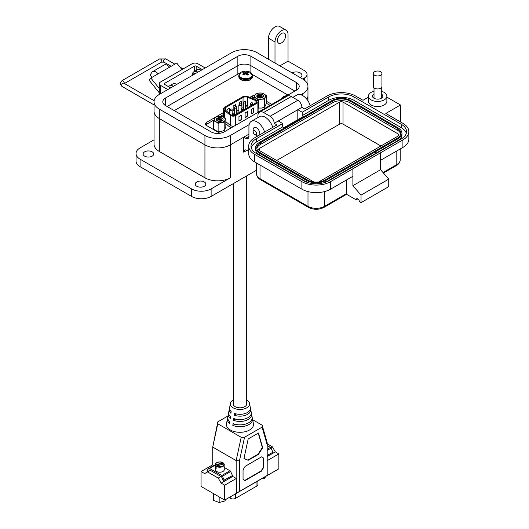<?xml version="1.0" encoding="UTF-8"?>
<svg xmlns="http://www.w3.org/2000/svg" width="529" height="529" viewBox="0 0 529 529"><rect width="100%" height="100%" fill="white"/><g stroke="black" fill="none" stroke-linecap="round" stroke-linejoin="round"><path stroke-width="0.79" d="M152.14 151.836A5.303 3.062 0 0 0 146.368 151.175A5.303 3.062 0 0 0 143.095 154.005A5.303 3.062 0 0 0 144.648 156.167A5.303 3.062 0 0 0 150.421 156.829A5.303 3.062 0 0 0 153.694 154.005A5.303 3.062 0 0 0 152.14 151.836M204.287 181.943A5.303 3.062 0 0 0 198.507 181.282A5.303 3.062 0 0 0 195.234 184.105A5.303 3.062 0 0 0 196.788 186.268A5.303 3.062 0 0 0 202.567 186.935A5.303 3.062 0 0 0 205.834 184.105A5.303 3.062 0 0 0 204.287 181.943M292.107 72.909A5.759 3.326 180 0 1 300.26 72.909A5.759 3.326 180 0 1 301.947 75.263A5.759 3.326 180 0 1 300.26 77.611M281.521 33.492A5.759 3.326 -60 0 1 284.397 33.208A5.759 3.326 -60 0 1 285.283 37.824A5.759 3.326 -60 0 1 281.521 42.902A5.759 3.326 -60 0 1 278.638 43.186A5.759 3.326 -60 0 1 277.758 38.571A5.759 3.326 -60 0 1 281.521 33.492M264.599 132.065A11.519 6.652 -120 0 0 257.074 121.921A11.519 6.652 -120 0 0 251.315 121.353A11.519 6.652 -120 0 0 248.928 126.629L248.928 136.409A4.609 2.658 60 0 1 247.975 138.519A4.609 2.658 60 0 1 245.674 138.294L248.928 136.409M272.746 127.363A11.519 6.652 -120 0 0 265.227 117.22A11.519 6.652 -120 0 0 259.461 116.651L251.315 121.353M310.225 105.727A11.519 6.652 -120 0 0 302.7 95.584A11.519 6.652 -120 0 0 296.941 95.008L292.808 97.396M243.717 152.213A4.609 2.658 60 0 1 244.669 150.104A4.609 2.658 60 0 1 246.977 150.335L243.717 152.213L243.717 137.163L230.353 144.88L230.353 177.804L211.124 188.906A13.827 7.981 180 0 1 191.571 188.906L140.086 159.176A13.827 7.981 180 0 1 136.032 153.529L136.032 161.061A13.827 7.981 0 0 0 140.086 166.701L191.571 196.431A13.827 7.981 0 0 0 211.124 196.431L256.605 170.173M136.032 153.529A13.827 7.981 180 0 1 140.086 147.889L154.045 139.828M268.481 59.268L268.481 38.194A9.218 5.323 120 0 1 272.508 28.916A9.218 5.323 120 0 1 279.61 26.45L286.129 30.213A9.218 5.323 120 0 1 288.034 34.431L288.034 61.152L304.334 70.555A9.218 5.323 0 0 1 307.032 74.318L307.032 83.06M230.353 177.804A17.973 10.375 180 0 1 204.935 177.804L159.308 151.466A17.973 10.375 180 0 1 154.045 144.126L154.045 111.196A17.973 10.375 0 0 0 159.308 118.536L204.935 144.88A17.973 10.375 0 0 0 230.353 144.88L248.928 134.154M243.717 137.163L245.674 138.294M300.862 94.764L302.7 93.699A17.973 10.375 0 0 0 307.964 86.359L307.964 95.769A17.973 10.375 0 0 1 306.88 99.326A17.973 10.375 0 0 0 307.964 95.769L307.964 100.847M307.964 86.359A17.973 10.375 0 0 0 302.7 79.026L304.334 78.087A9.218 5.323 0 0 0 307.032 74.318M288.034 61.152L279.887 65.854M286.129 30.213A9.218 5.323 120 0 0 279.028 32.686A9.218 5.323 120 0 0 275.001 41.956L275.001 63.03M246.977 150.335L248.696 151.327M173.486 86.267A8.067 4.655 -120 0 0 169.452 85.87A8.067 4.655 -120 0 0 168.566 86.683M176.746 84.389A8.067 4.655 -120 0 0 172.712 83.985L169.452 85.87M197.925 72.156A8.067 4.655 -120 0 0 193.898 71.759A8.067 4.655 -120 0 0 192.225 75.449M201.185 70.278A8.067 4.655 -120 0 0 197.152 69.874L193.898 71.759M237.852 73.888L237.852 65.669L167.131 106.494L237.852 65.669A9.218 5.323 180 0 1 250.885 65.669L294.878 91.067L250.885 65.669L250.885 72.652M302.7 79.026L257.074 52.682A17.973 10.375 0 0 0 231.656 52.682L159.308 94.453A17.973 10.375 0 0 0 154.045 101.793A17.973 10.375 0 0 0 159.308 109.126L204.935 135.47A17.973 10.375 0 0 0 230.353 135.47L249.139 124.626M165.504 105.555A9.218 5.323 180 0 1 162.806 101.793A9.218 5.323 180 0 1 165.504 98.03L237.852 56.259A9.218 5.323 180 0 1 250.885 56.259L296.511 82.597A9.218 5.323 180 0 1 299.209 86.359A9.218 5.323 180 0 1 296.511 90.128L224.164 131.893A9.218 5.323 180 0 1 211.124 131.893L165.504 105.555L165.504 98.03M154.045 101.793L154.045 111.196A17.973 10.375 0 0 0 159.308 118.536L204.935 144.88A17.973 10.375 0 0 0 230.353 144.88L230.353 135.47M237.852 56.259L237.852 65.669A9.218 5.323 180 0 1 250.885 65.669L250.885 56.259M159.302 92.853L149.224 80.315L150.838 78.014L158.032 73.862A6.262 3.617 -120 0 0 152.689 71.594A6.262 3.617 -120 0 0 151.988 72.242L150.157 74.847L152.114 77.28M181.989 69.61L176.732 63.07L169.538 67.223A6.262 3.617 -120 0 0 164.195 64.948L152.689 71.594M154.785 75.726A1.686 0.972 60 0 1 154.977 75.554A1.686 0.972 60 0 1 155.242 75.475L154.779 75.746M159.302 88.541L150.838 78.014M194.546 71.382L194.546 66.099L164.552 83.417A1.164 0.668 0 0 0 164.208 83.893A1.164 0.668 0 0 0 164.552 84.369L170.662 87.9M205.186 67.97L197.886 63.758A4.067 2.347 0 0 0 192.133 63.758L160.492 82.021A4.067 2.347 0 0 0 159.302 83.688A4.067 2.347 0 0 0 160.492 85.348L167.786 89.56M194.546 66.099A1.164 0.668 180 0 1 196.193 66.099L202.309 69.63M195.188 73.736A6.381 3.683 -120 0 0 193.422 73.981A6.381 3.683 -120 0 0 192.331 75.389M195.551 73.531A6.381 3.683 -120 0 0 193.786 73.769A6.381 3.683 -120 0 0 193.607 73.881M253.146 131.668A2.361 1.362 60 0 1 254.819 130.703A2.361 1.362 60 0 1 256.492 133.599A2.361 1.362 60 0 1 254.819 134.564A2.361 1.362 60 0 1 253.146 131.668L253.146 129.737A4.728 2.731 60 0 1 254.125 127.575A4.728 2.731 60 0 1 256.492 127.806A4.728 2.731 60 0 1 259.554 134.981M257.821 135.979A4.728 2.731 60 0 1 256.492 135.53L254.819 134.564L256.492 135.53M368.435 96.146L368.435 101.224A9.218 5.323 0 0 0 371.14 104.987A9.218 5.323 0 0 0 381.184 106.144A9.218 5.323 0 0 0 386.871 101.224L386.871 96.146A9.218 5.323 180 0 1 381.184 101.065A9.218 5.323 180 0 1 371.14 99.908A9.218 5.323 180 0 1 368.435 96.146A9.218 5.323 180 0 1 374.016 91.259M381.297 91.259A9.218 5.323 180 0 1 384.173 92.383A9.218 5.323 180 0 1 386.871 96.146M374.016 94.017A5.184 2.995 0 0 0 373.99 94.03A5.184 2.995 0 0 0 372.469 96.146A5.184 2.995 0 0 0 375.669 98.91A5.184 2.995 0 0 0 381.323 98.262A5.184 2.995 0 0 0 382.844 96.146A5.184 2.995 0 0 0 381.297 94.017M276.627 160.492L339.611 124.13A2.42 1.395 180 0 1 343.03 124.13L380.92 146.004M313.862 181.996L259.276 150.474A2.42 1.395 180 0 1 258.569 149.489A2.42 1.395 180 0 1 259.276 148.504L339.611 102.117A2.42 1.395 180 0 1 343.03 102.117L398.271 134.009A2.42 1.395 180 0 1 398.985 135.001A2.42 1.395 180 0 1 398.271 135.986L318.59 181.996M400.698 134.154A12.213 7.049 0 0 0 397.206 130.015L349.953 102.732A12.213 7.049 0 0 0 332.681 102.732L260.334 144.503A12.213 7.049 0 0 0 256.849 148.642M349.953 101.039A12.213 7.049 0 0 0 332.681 101.039L260.334 142.81A12.213 7.049 0 0 0 256.757 147.796A12.213 7.049 0 0 0 260.334 152.782L307.587 180.058A12.213 7.049 0 0 0 324.859 180.058L397.206 138.294A12.213 7.049 0 0 0 400.784 133.308A12.213 7.049 0 0 0 397.206 128.322L349.953 101.039L349.953 102.732M350.773 100.57A13.364 7.717 0 0 0 331.868 100.57L259.521 142.334A13.364 7.717 0 0 0 255.606 147.796A13.364 7.717 0 0 0 259.521 153.251L306.774 180.528A13.364 7.717 0 0 0 325.679 180.528L398.026 138.763A13.364 7.717 0 0 0 401.941 133.308A13.364 7.717 0 0 0 398.026 127.846L350.773 100.57M348.003 167.647L348.003 169.34L398.026 140.456A13.364 7.717 0 0 0 401.941 135.001L401.941 133.308M375.702 153.344L375.702 151.651M348.003 167.64L348.003 169.34L325.752 182.181M255.606 147.796L255.606 149.489A13.364 7.717 0 0 0 259.521 154.944L306.701 182.181M406.305 133.308A17.973 10.375 0 0 0 401.286 127.661L354.027 100.378A17.973 10.375 0 0 0 328.608 100.378L302.211 115.62L303.514 116.373L283.961 127.661L282.658 126.907L256.261 142.149A17.973 10.375 0 0 0 251.242 147.796M378.962 151.843L401.286 138.948A17.973 10.375 0 0 0 406.55 131.615A17.973 10.375 0 0 0 401.286 124.275L354.027 96.992A17.973 10.375 0 0 0 328.608 96.992L302.211 112.234L302.211 115.62M282.658 126.907L282.658 123.647L256.261 138.763A17.973 10.375 0 0 0 250.997 146.097A17.973 10.375 0 0 0 256.261 153.436L303.514 180.72A17.973 10.375 0 0 0 328.939 180.72L378.962 151.836M386.871 97.138L400.466 104.987L385.806 113.457L402.913 123.336A20.281 11.711 180 0 1 408.851 131.615A20.281 11.711 180 0 1 402.913 139.887L330.565 181.659A20.281 11.711 180 0 1 301.887 181.659L254.634 154.375A20.281 11.711 180 0 1 248.696 146.097A20.281 11.711 180 0 1 254.634 137.818L276.958 124.93L274.187 123.336L278.261 120.982L282.552 123.462L278.585 125.876M302.211 112.234L297.814 109.695L301.887 107.341L304.658 108.941L326.982 96.053A20.281 11.711 180 0 1 355.66 96.053L362.993 100.285L368.435 97.138M297.814 119.666L297.814 109.695L278.261 120.982M301.887 107.341A5.759 3.326 -120 0 0 297.814 100.285L291.3 96.523A8.067 4.655 -120 0 0 287.26 96.126L259.56 112.115A8.067 4.655 -120 0 0 257.894 115.811L257.894 117.557M291.3 96.523L263.594 112.512L270.107 116.274A5.759 3.326 60 0 1 274.187 123.336M248.696 146.097L248.696 153.628A20.281 11.711 0 0 0 254.634 161.907L301.887 189.184A20.281 11.711 0 0 0 330.565 189.184L352.889 176.296L352.889 168.771L352.889 185.705L380.589 169.716L380.589 152.782M380.589 160.307L402.913 147.419A20.281 11.711 0 0 0 408.851 139.14L408.851 131.615M400.466 104.987L400.466 121.921M263.594 112.512A8.067 4.655 -120 0 0 259.56 112.115M346.779 179.827L346.561 194.282L356.149 199.817A2.301 1.329 60 0 1 356.625 198.765A2.301 1.329 60 0 1 358.404 199.38A2.301 1.329 60 0 1 359.409 201.701L361.036 202.64L361.036 195.115L352.889 185.705M361.036 202.64L388.736 186.644L388.736 179.119L380.589 169.716M361.036 195.115L388.736 179.119M356.149 199.817L357.776 198.878M383.036 172.533L396.803 164.585A2.301 1.329 -120 0 1 396.327 165.643L383.432 172.996M346.561 194.282L323.979 207.408C318.808 209.914 313.644 209.914 308.473 207.408A2.301 1.329 120 0 1 307.997 206.356A11.638 6.718 0 0 0 324.456 206.356L346.779 193.469M381.931 73.471L381.931 86.472A4.278 2.466 180 0 1 380.682 88.217A4.278 2.466 180 0 1 376.02 88.753A4.278 2.466 180 0 1 373.381 86.472L373.381 73.471A4.278 2.466 180 0 1 374.631 71.726A4.278 2.466 180 0 1 379.293 71.19A4.278 2.466 180 0 1 381.931 73.471A4.278 2.466 180 0 1 380.682 75.217A4.278 2.466 180 0 1 376.02 75.753A4.278 2.466 180 0 1 373.381 73.471M287.955 95.061L252.353 74.51M240.358 72.724L174.253 110.607M223.562 112.532L206.211 122.549L205.12 124.011L205.913 125.161L219.978 133.282M254.938 95.286L252.353 95.914L249.814 97.376M271.827 104.378L266.259 101.165M250.389 408.448A10.745 6.203 180 0 1 250.647 409.274A10.745 6.203 180 0 1 245.621 415.239A10.745 6.203 180 0 1 234.135 415.172L234.367 413.38A10.428 6.024 -0 0 0 245.482 413.407A10.428 6.024 -0 0 0 250.329 407.628L249.496 403.316A9.588 5.535 180 0 1 244.12 408.924A9.588 5.535 180 0 1 233.183 407.846A9.588 5.535 180 0 1 230.432 403.316A9.588 5.535 180 0 1 233.223 399.997M251.301 413.136A11.658 6.732 180 0 1 251.553 413.956A11.658 6.732 180 0 1 246.018 420.456A11.658 6.732 180 0 1 233.481 420.297L233.706 418.505A11.34 6.546 -0 0 0 245.879 418.631A11.34 6.546 -0 0 0 251.235 412.316L250.647 409.274M252.221 417.824A12.577 7.261 180 0 1 252.459 418.644A12.577 7.261 180 0 1 246.415 425.68A12.577 7.261 180 0 1 232.82 425.422L233.051 423.63A12.253 7.075 -0 0 0 246.276 423.855A12.253 7.075 -0 0 0 252.141 417.004L251.553 413.956M246.706 399.997A9.588 5.535 180 0 1 246.745 400.017A9.588 5.535 180 0 1 249.496 403.316M230.432 403.316L229.599 407.628A10.428 6.024 -0 0 0 231.166 411.529L230.935 413.321A10.745 6.203 180 0 1 229.282 409.274L228.693 412.316A11.34 6.546 -0 0 0 230.505 416.654L230.274 418.452A11.658 6.732 180 0 1 228.376 413.956L227.787 417.004A12.253 7.075 -0 0 0 229.844 421.778L229.619 423.577A12.577 7.261 180 0 1 227.47 418.644L226.505 423.61A13.542 7.816 -0 0 0 230.386 430.011A13.542 7.816 -0 0 0 245.833 431.525A13.542 7.816 -0 0 0 253.424 423.61L252.459 418.644M267.191 443.805L272.389 446.807L270.782 447.732M212.737 464.806L201.066 471.544L201.066 486.442L224.699 500.084L278.862 468.813L278.862 453.915L275.305 451.859L267.191 456.547M220.977 476.49L218.226 478.077L207.54 471.908L210.291 470.321M272.389 446.807L275.305 451.859M201.066 471.544L204.624 473.594L207.54 471.908M218.226 478.077L221.142 483.129L224.699 485.186L224.699 500.084M224.699 485.186L236.37 478.447L236.37 493.226L267.191 475.432L267.191 442.687L262.153 425.19L252.67 419.715M267.191 460.653L278.862 453.915M232.257 475.67L232.714 476.45L221.142 483.129M213.842 465.56L212.737 464.918L212.737 447.078L236.165 460.6L236.165 478.447L232.714 476.45M217.776 423.769L217.836 421.831L212.737 447.078L217.776 423.769L241.198 437.291L236.165 460.6L239.452 460.871L239.452 491.448L236.37 493.226M239.452 491.448L267.191 475.432M217.836 421.831L227.986 415.973M262.153 425.19L262.086 427.128L244.55 437.252L241.198 437.291M267.191 444.856L262.086 427.128M243.049 469.917L243.049 479.406L245.099 480.59L261.538 471.101L263.594 467.543L263.594 458.054L261.538 456.864L245.099 466.36L243.049 469.917M239.452 460.871L244.55 437.252M258.456 454.378L262.682 447.706L258.456 433.02L248.18 438.951L243.955 458.517L248.18 460.309L258.456 454.378L258.126 454.186L262.351 447.521L258.225 433.158M229.282 409.274A10.745 6.203 180 0 1 229.54 408.448M228.376 413.956A11.658 6.732 180 0 1 228.621 413.136M227.47 418.644A12.577 7.261 180 0 1 227.708 417.824M261.538 456.864L263.594 458.054M263.263 457.863L263.594 467.543M263.263 467.352L261.207 470.909L261.538 471.101M261.207 470.909L244.775 480.405M262.682 447.706L262.351 447.521M248.18 460.309L247.856 460.118L258.126 454.186M243.968 458.471L247.856 460.118M234.889 424.232L232.82 425.422M235.584 419.087L233.481 420.297M240.364 414.313A7.558 4.364 180 0 1 239.564 414.313M236.284 413.936L234.135 415.172M208.214 471.518L209.729 469.99L221.545 476.814L223.271 480.544L232.482 475.538L230.637 471.537A1.164 0.668 -120 0 0 229.97 470.764L224.276 467.477M207.957 471.67L207.004 470.321L208.856 468.456A1.164 0.668 60 0 1 208.942 468.39A1.164 0.668 60 0 1 209.517 468.449L221.75 475.511A1.164 0.668 60 0 1 222.418 476.285L230.637 471.537M224.263 480.286L222.418 476.285M224.402 117.775L224.402 110.435A4.649 2.685 180 0 1 223.562 108.895A4.649 2.685 180 0 1 224.924 106.997L242.222 97.012A4.649 2.685 180 0 1 248.174 96.714L256.611 100.12A3.485 2.01 180 0 1 257.074 100.345A3.485 2.01 180 0 1 258.099 101.773A3.485 2.01 180 0 1 257.074 103.195L257.074 112.895M256.254 100.821A2.328 1.342 180 0 1 256.935 101.773A2.328 1.342 180 0 1 256.254 102.719L234.81 115.104A2.328 1.342 180 0 1 231.259 114.925L225.354 110.052A3.485 2.01 180 0 1 224.726 108.895A3.485 2.01 180 0 1 225.744 107.473L243.042 97.488A3.485 2.01 180 0 1 247.512 97.263L255.943 100.675A2.328 1.342 180 0 1 256.254 100.821M266.259 103.181L270.081 105.383M251.771 98.169L252.207 97.911A3.485 2.01 180 0 1 254.145 97.349M206.422 125.459A3.485 2.01 180 0 1 206.396 125.201A3.485 2.01 180 0 1 207.414 123.773L213.947 120.004M220.342 116.314L223.562 114.456M241.422 115.077L238.956 116.506L238.956 120.301A1.164 0.668 120 0 0 239.201 120.83A1.164 0.668 120 0 0 239.776 120.771L240.602 120.301A1.164 0.668 120 0 0 241.422 118.873L241.422 115.077M235.63 125.274L235.63 115.573L257.074 103.195M251.288 109.384L251.288 113.18A1.164 0.668 120 0 0 251.526 113.715A1.164 0.668 120 0 0 252.108 113.656L252.928 113.18A1.164 0.668 120 0 0 253.748 111.758L253.748 107.962L251.288 109.384M245.119 112.942L245.119 116.744A1.164 0.668 120 0 0 245.363 117.273A1.164 0.668 120 0 0 245.945 117.213L246.765 116.744A1.164 0.668 120 0 0 247.585 115.315L247.585 111.52L245.119 112.942M235.63 115.573A3.485 2.01 180 0 1 230.313 115.309L230.313 125.366A3.485 2.01 -0 0 0 234.116 126.147M224.402 110.435L230.313 115.309M239.101 120.757A1.164 0.668 120 0 0 239.571 120.658L240.397 120.182A1.164 0.668 120 0 0 241.217 118.754L241.217 115.196M251.434 113.636A1.164 0.668 120 0 0 251.903 113.537L252.723 113.061A1.164 0.668 120 0 0 253.543 111.639L253.543 108.081M245.271 117.2A1.164 0.668 120 0 0 245.74 117.094L246.56 116.625A1.164 0.668 120 0 0 247.38 115.196L247.38 111.639M227.001 111.407L227.001 109.602L229.467 108.174L229.467 111.969A1.164 0.668 -60 0 1 229.017 113.074M239.326 104.001L239.326 102.481L241.793 101.059L241.793 104.854A1.164 0.668 -60 0 1 241.118 106.177M234.373 110.085L233.983 110.31A1.164 0.668 -60 0 1 233.401 110.369A1.164 0.668 -60 0 1 233.163 109.834L233.163 106.038L235.63 104.616L235.63 106.382M228.839 112.922A1.164 0.668 120 0 0 229.262 111.85L229.467 111.969M229.262 108.293L229.262 111.85M241.118 105.866A1.164 0.668 120 0 0 241.588 104.735L241.793 104.854M241.588 101.178L241.588 104.735M233.309 110.297A1.164 0.668 120 0 0 233.778 110.191L234.373 109.847M235.425 104.735L235.425 106.382M233.223 183.675L233.223 403.931A6.745 3.895 -0 0 0 237.382 407.528A6.745 3.895 -0 0 0 244.729 406.689A6.745 3.895 -0 0 0 246.706 403.931L246.706 175.893M223.919 463.959L216.586 466.023L221.605 466.591C223.383 466.003 224.151 465.13 223.919 463.959L224.124 463.953A4.536 2.619 180 0 1 224.276 464.627A4.536 2.619 180 0 1 221.737 466.975A4.536 2.619 180 0 1 216.13 466.201L216.586 466.023L216.13 466.201L216.13 468.575A4.536 2.619 180 0 1 215.363 467.669L216.13 467.457M223.364 464.052L223.364 463.047L222.901 462.749C221.142 460.792 213.974 462.809 215.567 464.819L215.363 465.302A4.536 2.619 180 0 1 215.21 464.627L215.21 469.607A4.536 2.619 -0 0 0 221.737 471.961A4.536 2.619 -0 0 0 224.276 469.607L224.117 463.887M215.567 464.819L222.901 462.749L223.364 463.047L215.363 465.302L215.363 467.669M265.717 476.398L264.593 478.381L261.67 478.738M264.593 477.052L264.593 478.381M225.235 499.773L225.103 500.877L219.165 502.55L213.683 500.414L213.683 493.722M219.165 496.89L219.165 502.55M225.103 499.852L225.103 500.877M267.191 455.502L272.924 452.196L271.073 448.195A1.164 0.668 -120 0 0 270.405 447.422L267.191 445.563M230.188 496.916L230.188 498.106A3.485 2.01 -0 0 0 230.578 498.371A3.485 2.01 -0 0 0 235.511 498.371L235.511 493.841M230.188 498.106L229.335 497.405M256.955 481.463L256.955 485.992L235.511 498.371M256.955 485.992A3.485 2.01 -0 0 0 257.973 484.571L257.973 480.874M218.365 120.956L220.6 120.982M218.365 119.772L220.6 119.792M217.287 118.979L221.301 118.813M222.087 120.883A3.253 1.878 -0 0 0 222.61 120.467L222.035 120.91M222.127 118.106A3.372 1.944 -0 0 0 217.359 118.106A3.372 1.944 -0 0 0 217.359 120.857A3.372 1.944 -0 0 0 222.127 120.857A3.372 1.944 -0 0 0 222.127 118.106M217.558 120.969C216.341 118.76 217.697 118.106 221.611 119.005L221.81 120.996M213.67 120.817L213.67 128.924L215.892 130.603L218.12 131.49L221.155 131.417L224.197 130.551L225.823 127.039L225.823 118.939L225.01 120.295A5.449 3.148 180 0 1 221.155 122.516L218.12 123.389L215.892 121.703A5.449 3.148 180 0 1 214.483 118.668A5.449 3.148 180 0 1 218.338 116.44A5.449 3.148 180 0 1 223.595 117.259A5.449 3.148 180 0 1 225.01 120.295L224.197 122.444L221.155 122.516A5.449 3.148 -0 0 1 215.892 121.703L213.67 120.817L214.483 118.668L215.296 117.312L218.338 116.44L221.373 116.367L223.595 117.259L225.823 118.939M218.12 123.389L218.12 131.49M224.197 122.444L224.197 130.551M217.657 121.009L217.432 120.519L218.113 119.726L220.342 119.574L222.001 120.791M217.822 121.081L220.342 120.764L221.353 121.187M217.439 120.592L218.113 119.871L220.342 119.726L221.962 120.837M217.968 121.134L221.195 121.24M258.8 97.614L261.035 97.634M258.8 96.423L261.035 96.45M257.722 95.63L261.736 95.465M262.523 97.534A3.253 1.878 -0 0 0 263.045 97.118L262.47 97.561M262.569 94.757A3.372 1.944 -0 0 0 257.802 94.757A3.372 1.944 -0 0 0 257.802 97.508A3.372 1.944 -0 0 0 262.569 97.508A3.372 1.944 -0 0 0 262.569 94.757M257.993 97.62C256.783 95.412 258.132 94.757 262.047 95.656L262.245 97.647M258.099 108.022L261.591 108.068L264.632 107.202L266.259 103.697L266.259 95.59L265.446 96.946A5.449 3.148 180 0 1 261.591 99.174L258.555 100.041L256.327 98.361A5.449 3.148 180 0 1 254.918 95.319A5.449 3.148 180 0 1 258.774 93.097A5.449 3.148 180 0 1 264.037 93.911A5.449 3.148 180 0 1 265.446 96.946L264.632 99.102L261.591 99.174A5.449 3.148 -0 0 1 256.327 98.361L254.105 97.475L254.918 95.319L255.732 93.964L258.774 93.097L261.809 93.025L264.037 93.911L266.259 95.59M258.555 100.041L258.555 108.141M264.632 99.102L264.632 107.202M254.105 97.475L254.105 99.108M258.092 97.66L257.874 97.171L258.549 96.377L260.784 96.232L262.444 97.442M258.258 97.733L260.784 97.415L261.795 97.845M257.874 97.243L258.549 96.523L260.784 96.377L262.404 97.488M258.403 97.786L261.63 97.891M286.983 95.623A9.952 9.952 0 0 0 284.252 96.318L284.252 96.318A6.527 3.769 -0 0 0 283.425 96.721A6.527 3.769 -0 0 0 281.613 98.725M243.353 72.05A3.28 1.898 -0 0 0 242.818 72.453A9.952 5.224 55.8 0 1 243.823 72.757A9.932 2.592 72.4 0 1 244.061 73.042A9.932 3.591 99.2 0 0 243.823 73.425A9.952 6.222 115.5 0 0 242.818 74.331A3.28 1.898 0 0 0 243.353 74.734A3.28 1.898 0 0 0 244.048 75.039A9.952 5.224 -55.8 0 1 245.099 74.159A9.932 6.963 -32.3 0 1 245.674 73.974A9.932 6.963 32.3 0 1 246.249 74.159A9.952 5.224 55.8 0 1 247.301 75.039A3.28 1.898 0 0 0 247.995 74.734A3.28 1.898 0 0 0 248.524 74.331A9.952 6.222 -115.5 0 0 247.519 73.425A9.932 3.591 -99.2 0 0 247.288 73.042A9.932 2.592 -72.4 0 1 247.519 72.757A9.952 5.224 -55.8 0 1 248.524 72.453A3.28 1.898 0 0 0 247.301 71.746A9.952 6.222 115.5 0 0 246.249 72.023A9.932 7.961 140.4 0 0 245.674 72.109A9.932 7.961 -140.4 0 0 245.099 72.023A9.952 6.222 -115.5 0 0 244.048 71.746A3.28 1.898 -0 0 0 243.353 72.05M241.059 72.261A6.527 3.769 -0 0 0 241.059 77.591A6.527 3.769 -0 0 0 250.283 77.591A6.527 3.769 -0 0 0 249.457 71.858L249.457 71.858A9.952 9.952 0 0 0 241.892 71.858L241.892 71.858A6.527 3.769 -0 0 0 241.059 72.261M243.962 75.012L243.823 73.425M244.266 74.84L244.061 73.042M244.411 74.715L244.048 71.746M244.967 74.258L245.099 72.023M245.674 73.974L245.674 72.109M246.375 74.258L246.249 72.023M246.931 74.715L247.301 71.746M247.076 74.84L247.288 73.042M247.38 75.012L247.519 73.425M191.571 196.431L191.571 188.906M140.086 159.176L140.086 166.701M211.124 188.906L211.124 196.431M159.308 151.466L159.308 109.126M304.334 78.087L304.334 80.104M268.481 38.194L275.001 41.956M204.935 135.47L204.935 177.804M302.7 93.699L302.7 95.584M296.511 82.597L296.511 90.128M164.552 83.417L164.552 84.369M169.538 67.223L158.032 73.862M196.193 70.43L196.193 66.099M160.492 93.772L160.492 85.348M174.854 64.154L165.828 58.944A1.858 1.071 120 0 0 164.393 59.44A1.858 1.071 120 0 0 163.587 61.304A1.858 1.071 120 0 0 163.97 62.157L161.451 62.157L124.434 83.529M165.828 58.944L159.599 58.944A1.858 1.071 60 0 1 160.525 59.03A1.858 1.071 60 0 1 161.834 61.304A1.858 1.071 60 0 1 161.451 62.157M159.599 58.944L121.981 80.659A1.858 1.071 60 0 1 122.907 80.752A1.858 1.071 60 0 1 124.222 83.02A1.858 1.071 60 0 1 124.176 83.377M121.981 80.659L120.149 83.529L121.981 86.399A1.858 1.071 -60 0 1 121.597 85.546A1.858 1.071 -60 0 1 122.411 83.681A1.858 1.071 -60 0 1 123.839 83.185L154.151 100.682M398.271 135.986L398.271 134.009M343.03 124.13L343.03 102.117M339.611 124.13L339.611 102.117M259.276 150.474L259.276 148.504M332.681 101.039L332.681 102.732M397.206 130.015L397.206 128.322M260.334 144.503L260.334 142.81M398.026 138.763L398.026 140.456M325.679 180.528L325.679 182.207M306.774 180.528L306.774 182.207M259.521 153.251L259.521 154.944M328.608 96.992L328.608 100.378M354.027 100.378L354.027 96.992M401.286 127.661L401.286 124.275M256.261 142.149L256.261 138.763M297.814 100.285L294.964 101.932A5.759 3.326 -120 0 0 294.957 101.932L270.107 116.274M254.634 161.907L254.634 154.375M301.887 189.184L301.887 181.659M330.565 189.184L330.565 181.659M402.913 147.419L402.913 139.887M307.997 191.61L307.997 206.356L260.01 178.65A2.301 1.329 -60 0 0 260.486 179.708C257.901 178.108 256.605 176.17 256.605 173.902A11.638 6.718 0 0 0 260.01 178.65L260.01 165.008M324.456 191.61L324.456 206.356A2.301 1.329 60 0 1 323.979 207.408M396.327 165.643C398.912 164.043 400.202 162.105 400.208 159.837A11.638 6.718 0 0 1 396.803 164.585L396.803 150.944M206.211 122.549L206.211 125.333M252.353 95.914L252.353 97.839M215.21 465.163L209.517 468.449M221.75 475.511L229.97 470.764M215.21 464.786L209.034 468.35M232.158 115.362L232.158 110.098A1.131 0.655 180 0 1 231.457 110.7A1.131 0.655 180 0 1 230.227 110.561A1.131 0.655 180 0 1 229.89 110.098L229.89 113.795M236.642 114.046L236.642 107.513A1.131 0.655 180 0 1 235.941 108.114A1.131 0.655 180 0 1 234.704 107.976A1.131 0.655 180 0 1 234.373 107.513L234.373 113.484M241.118 111.46L241.118 104.927A1.131 0.655 180 0 1 240.417 105.529A1.131 0.655 180 0 1 239.181 105.39A1.131 0.655 180 0 1 238.85 104.927L238.85 110.898M245.595 108.875L245.595 102.342A1.131 0.655 180 0 1 244.901 102.943A1.131 0.655 180 0 1 243.664 102.805A1.131 0.655 180 0 1 243.333 102.342L243.333 108.313M252.439 104.921L252.439 103.704A1.131 0.655 180 0 1 251.738 104.306A1.131 0.655 180 0 1 250.508 104.167A1.131 0.655 180 0 1 250.171 103.704L250.171 106.23M247.962 107.506L247.962 106.289A1.131 0.655 180 0 1 247.261 106.891A1.131 0.655 180 0 1 246.025 106.752A1.131 0.655 180 0 1 245.694 106.289L245.694 108.815M243.479 110.098L243.479 108.875A1.131 0.655 180 0 1 242.778 109.477A1.131 0.655 180 0 1 241.548 109.338A1.131 0.655 180 0 1 241.217 108.875L241.217 111.401M239.002 112.684L239.002 111.46A1.131 0.655 180 0 1 238.301 112.069A1.131 0.655 180 0 1 237.065 111.923A1.131 0.655 180 0 1 236.734 111.46L236.734 113.993M234.519 115.243L234.519 114.046A1.131 0.655 180 0 1 233.825 114.654A1.131 0.655 180 0 1 232.588 114.509A1.131 0.655 180 0 1 232.257 114.046L232.257 115.388M258.946 111.811L258.099 111.004M225.823 123.786L229.361 126.702L231.49 127.668M257.967 112.379A3.485 2.01 -0 0 0 258.099 111.831L258.099 101.773M229.361 126.702A1.164 0.78 129.5 0 0 230.313 125.366L225.823 121.663M247.512 97.263L247.512 105.383M255.943 102.897L255.943 100.675M243.042 107.982L243.042 97.488M225.744 107.473L225.744 110.376M223.251 462.875C219.218 461.235 216.533 461.824 215.21 464.627A4.536 2.619 180 0 1 216.645 462.716M267.191 449.28L270.405 447.422M267.191 450.437L271.073 448.195M241.892 71.858L241.019 72.281L238.804 75.535A6.864 3.961 -0 0 0 240.821 78.338A6.864 3.961 -0 0 0 250.528 78.338A6.864 3.961 -0 0 0 252.538 75.535L252.538 76.612A6.864 3.961 -0 0 1 250.528 79.416A6.864 3.961 -0 0 1 240.821 79.416A6.864 3.961 -0 0 1 238.804 76.612C240.53 80.864 244.365 81.949 250.323 79.866L252.538 76.612M159.302 94.46L159.302 83.688M193.786 73.769L193.422 73.981M183.153 68.942L179.979 67.11M171.145 66.297L163.97 62.157M123.859 83.529L123.839 83.185M121.981 86.399L154.045 104.907M256.605 173.902L256.605 163.038M400.208 159.837L400.208 148.98M260.486 179.708L308.473 207.408M374.016 98.275L374.016 87.768M381.297 98.275L381.297 87.768M215.21 464.766L208.942 468.39M223.562 108.895L223.562 117.24M232.158 110.098C232.178 108.676 231.424 108.676 229.89 110.098M236.642 107.513C236.655 106.091 235.901 106.091 234.373 107.513M241.118 104.927C241.138 103.499 240.378 103.499 238.85 104.927M245.595 102.342C245.615 100.913 244.861 100.913 243.333 102.342M252.439 103.704C252.459 102.282 251.705 102.282 250.171 103.704M247.962 106.289C247.975 104.868 247.222 104.868 245.694 106.289M243.479 108.875C243.499 107.453 242.745 107.453 241.217 108.875M239.002 111.46C239.022 110.039 238.262 110.039 236.734 111.46M234.519 114.046C234.539 112.624 233.785 112.624 232.257 114.046M224.051 463.854L216.301 466.042M284.252 96.318L281.402 98.85M238.804 75.535L238.804 76.612M252.538 75.535L249.457 71.858"/></g></svg>
